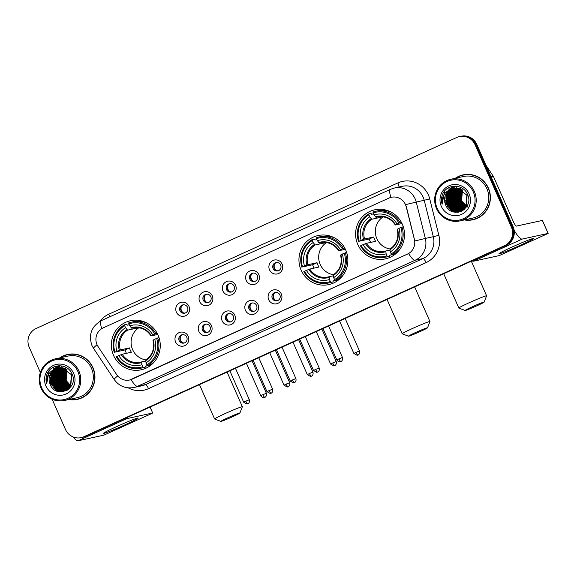 <?xml version="1.0" encoding="UTF-8"?>
<svg xmlns="http://www.w3.org/2000/svg" width="577" height="577" viewBox="0 0 577 577"><rect width="100%" height="100%" fill="white"/><g stroke="black" fill="none" stroke-linecap="round" stroke-linejoin="round"><path stroke-width="0.87" d="M301.136 270.187A25.107 24.436 -102.3 0 0 328.76 284.605A25.107 24.436 -102.3 0 0 345.681 249.964A25.107 24.436 -102.3 0 0 318.057 235.546A25.107 24.436 -102.3 0 0 301.136 270.187M357.783 244.468A25.107 24.436 -102.3 0 0 385.407 258.878A25.107 24.436 -102.3 0 0 402.328 224.237A25.107 24.436 -102.3 0 0 374.704 209.819A25.107 24.436 -102.3 0 0 357.783 244.468M113.539 355.382A25.107 24.436 -102.3 0 0 141.163 369.792A25.107 24.436 -102.3 0 0 158.084 335.15A25.107 24.436 -102.3 0 0 130.46 320.733A25.107 24.436 -102.3 0 0 113.539 355.382M188.196 336.29A7.104 6.917 77.7 0 1 184.755 345.645A7.104 6.917 77.7 0 1 175.588 342.01A7.104 6.917 77.7 0 1 179.029 332.655A7.104 6.917 77.7 0 1 188.196 336.29M179.173 340.632A4.263 4.147 -102.3 0 0 183.868 343.084A4.263 4.147 -102.3 0 0 186.739 337.199A4.263 4.147 -102.3 0 0 182.051 334.754A4.263 4.147 -102.3 0 0 179.173 340.632M211.478 325.716A7.104 6.917 77.7 0 1 208.037 335.071A7.104 6.917 77.7 0 1 198.87 331.443A7.104 6.917 77.7 0 1 202.311 322.081A7.104 6.917 77.7 0 1 211.478 325.716M202.455 330.066A4.263 4.147 -102.3 0 0 207.143 332.511A4.263 4.147 -102.3 0 0 210.021 326.625A4.263 4.147 -102.3 0 0 205.325 324.18A4.263 4.147 -102.3 0 0 202.455 330.066M234.76 315.143A7.104 6.917 77.7 0 1 231.319 324.498A7.104 6.917 77.7 0 1 222.152 320.87A7.104 6.917 77.7 0 1 225.593 311.508A7.104 6.917 77.7 0 1 234.76 315.143M225.737 319.492A4.263 4.147 -102.3 0 0 230.425 321.937A4.263 4.147 -102.3 0 0 233.303 316.052A4.263 4.147 -102.3 0 0 228.607 313.607A4.263 4.147 -102.3 0 0 225.737 319.492M258.042 304.569A7.104 6.917 77.7 0 1 254.601 313.924A7.104 6.917 77.7 0 1 245.434 310.296A7.104 6.917 77.7 0 1 248.875 300.942A7.104 6.917 77.7 0 1 258.042 304.569M249.019 308.919A4.263 4.147 -102.3 0 0 253.707 311.364A4.263 4.147 -102.3 0 0 256.585 305.485A4.263 4.147 -102.3 0 0 251.889 303.033A4.263 4.147 -102.3 0 0 249.019 308.919M281.324 293.996A7.104 6.917 77.7 0 1 277.883 303.358A7.104 6.917 77.7 0 1 268.716 299.723A7.104 6.917 77.7 0 1 272.149 290.368A7.104 6.917 77.7 0 1 281.324 293.996M272.301 298.345A4.263 4.147 -102.3 0 0 276.989 300.79A4.263 4.147 -102.3 0 0 279.867 294.912A4.263 4.147 -102.3 0 0 275.171 292.46A4.263 4.147 -102.3 0 0 272.301 298.345M188.989 306.409A7.104 6.917 77.7 0 1 185.549 315.763A7.104 6.917 77.7 0 1 176.382 312.135A7.104 6.917 77.7 0 1 179.822 302.781A7.104 6.917 77.7 0 1 188.989 306.409M179.966 310.758A4.263 4.147 -102.3 0 0 184.662 313.203A4.263 4.147 -102.3 0 0 187.532 307.325A4.263 4.147 -102.3 0 0 182.844 304.872A4.263 4.147 -102.3 0 0 179.966 310.758M212.271 295.835A7.104 6.917 77.7 0 1 208.831 305.197A7.104 6.917 77.7 0 1 199.664 301.562A7.104 6.917 77.7 0 1 203.104 292.207A7.104 6.917 77.7 0 1 212.271 295.835M203.248 300.184A4.263 4.147 -102.3 0 0 207.944 302.637A4.263 4.147 -102.3 0 0 210.814 296.751A4.263 4.147 -102.3 0 0 206.126 294.299A4.263 4.147 -102.3 0 0 203.248 300.184M235.553 285.262A7.104 6.917 77.7 0 1 232.113 294.623A7.104 6.917 77.7 0 1 222.946 290.988A7.104 6.917 77.7 0 1 226.386 281.634A7.104 6.917 77.7 0 1 235.553 285.262M226.53 289.611A4.263 4.147 -102.3 0 0 231.226 292.063A4.263 4.147 -102.3 0 0 234.096 286.178A4.263 4.147 -102.3 0 0 229.408 283.733A4.263 4.147 -102.3 0 0 226.53 289.611M258.835 274.695A7.104 6.917 77.7 0 1 255.395 284.05A7.104 6.917 77.7 0 1 246.228 280.415A7.104 6.917 77.7 0 1 249.668 271.06A7.104 6.917 77.7 0 1 258.835 274.695M249.812 279.037A4.263 4.147 -102.3 0 0 254.5 281.489A4.263 4.147 -102.3 0 0 257.378 275.604A4.263 4.147 -102.3 0 0 252.683 273.159A4.263 4.147 -102.3 0 0 249.812 279.037M282.117 264.122A7.104 6.917 77.7 0 1 278.677 273.476A7.104 6.917 77.7 0 1 269.509 269.848A7.104 6.917 77.7 0 1 272.95 260.487A7.104 6.917 77.7 0 1 282.117 264.122M273.094 268.471A4.263 4.147 -102.3 0 0 277.782 270.916A4.263 4.147 -102.3 0 0 280.66 265.031A4.263 4.147 -102.3 0 0 275.965 262.585A4.263 4.147 -102.3 0 0 273.094 268.471M184.388 342.933A4.263 4.147 77.7 0 1 182.584 334.674M207.67 332.359A4.263 4.147 77.7 0 1 205.866 324.101M230.951 321.786A4.263 4.147 77.7 0 1 229.148 313.527M254.233 311.212A4.263 4.147 77.7 0 1 252.43 302.954M277.515 300.639A4.263 4.147 77.7 0 1 275.712 292.38M185.181 313.051A4.263 4.147 77.7 0 1 183.385 304.793M208.463 302.478A4.263 4.147 77.7 0 1 206.667 294.22M231.745 291.912A4.263 4.147 77.7 0 1 229.942 283.653M255.027 281.338A4.263 4.147 77.7 0 1 253.224 273.08M278.309 270.764A4.263 4.147 77.7 0 1 276.506 262.506M98.09 346.64A12.788 12.449 77.7 0 1 103.211 327.851L388.977 198.077A12.788 12.449 77.7 0 1 406.201 206.725L414.38 239.39A12.788 12.449 77.7 0 1 407.47 254.118L132.083 379.183A12.788 12.449 77.7 0 1 116.648 374.596L98.09 346.64M68.959 399.508A22.972 22.359 -102.3 0 0 77.462 399.349A22.972 22.359 -102.3 0 0 92.947 367.643A22.972 22.359 -102.3 0 0 67.668 354.458A22.972 22.359 -102.3 0 0 59.871 357.855M71.937 399.594A22.972 22.359 -102.3 0 0 77.888 399.248M464.406 219.931A22.972 22.359 -102.3 0 0 472.902 219.772A22.972 22.359 -102.3 0 0 488.387 188.066A22.972 22.359 -102.3 0 0 463.107 174.874A22.972 22.359 -102.3 0 0 455.318 178.271M467.384 220.017A22.972 22.359 -102.3 0 0 473.328 219.671M52.161 399.27L65.489 429.483A14.209 13.834 -102.3 0 0 81.126 437.64L82.828 437.272A14.209 13.834 -102.3 0 0 85.526 436.371L506.188 245.348A14.209 13.834 -102.3 0 0 513.061 226.631L476.782 144.373L475.931 144.56A14.209 13.834 -102.3 0 0 460.295 136.396A14.209 13.834 -102.3 0 1 475.931 144.56L512.21 226.819L475.931 144.56L475.08 144.74A14.209 13.834 -102.3 0 0 459.443 136.583A14.209 13.834 -102.3 0 0 456.746 137.477L36.084 328.508A14.209 13.834 -102.3 0 0 29.211 347.224L40.354 372.497M506.188 245.348L505.337 245.528A14.209 13.834 -102.3 0 0 512.21 226.819A14.209 13.834 -102.3 0 1 505.337 245.528L84.675 436.558L504.486 245.715A14.209 13.834 -102.3 0 0 511.359 227.006L475.08 144.74M81.977 437.453A14.209 13.834 -102.3 0 0 84.675 436.558A14.209 13.834 -102.3 0 1 81.977 437.453M404.672 202.924L406.352 206.689L414.82 240.984L425.343 238.438A18.947 18.442 77.7 0 1 415.101 260.263A16.582 3.736 65.6 0 1 408.631 253.548L129.731 379.969M81.126 437.64A14.209 13.834 -102.3 0 0 83.824 436.746L504.486 245.715M463.533 174.788A22.972 22.359 -102.3 0 0 457.987 176.951M68.093 354.365A22.972 22.359 -102.3 0 0 62.547 356.528M476.782 144.373A14.209 13.834 -102.3 0 0 461.146 136.215L459.443 136.583M125.115 424.759A18.947 0.894 -23.8 0 1 103.55 433.248A18.947 0.894 -23.8 0 1 116.597 426.619A18.947 0.894 -23.8 0 1 138.105 418A18.947 0.894 -23.8 0 1 125.115 424.759M73.229 436.991A18.947 4.27 65.6 0 0 78.018 440.785L103.896 435.145L151.073 413.846L152.703 413.002L150.027 407.081M125.368 418.282A18.947 4.27 65.6 0 0 126.767 418.65L152.638 413.002M77.859 371.487A20.368 19.82 -102.3 0 0 51.577 361.072A20.368 19.82 -102.3 0 0 41.717 387.895A20.368 19.82 -102.3 0 0 67.999 398.303A20.368 19.82 -102.3 0 0 77.859 371.487M78.912 371.054A21.32 20.743 -102.3 0 0 55.457 358.815A21.32 20.743 -102.3 0 0 41.09 388.227A21.32 20.743 -102.3 0 0 64.545 400.467A21.32 20.743 -102.3 0 0 78.912 371.054M64.545 400.467L77.109 397.726A21.32 20.743 -102.3 0 0 91.476 368.314A21.32 20.743 -102.3 0 0 68.021 356.074L55.457 358.815M54.094 366.95A21.32 20.743 -102.3 0 0 53.784 367.585M53.733 367.7A21.32 20.743 -102.3 0 0 53.3 368.717M51.822 375.562A21.32 20.743 -102.3 0 0 53.654 385.486A21.32 20.743 -102.3 0 0 54.577 387.347M74.036 354.026A22.741 22.128 -102.3 0 0 68.569 354.502L67.718 354.689A22.741 22.128 -102.3 0 0 60.498 357.718M69.586 399.371A22.741 22.128 -102.3 0 0 77.412 399.118A22.741 22.128 -102.3 0 0 92.731 367.744A22.741 22.128 -102.3 0 0 67.718 354.689M70.834 385.833L66.434 380.813L65.215 374.725M70.531 386.309L65.843 380.849L66.853 369.46M70.632 386.15L66.11 380.791L67.019 369.568M70.098 386.9L64.775 381.08L66.218 369.085M70.206 386.763L65.042 381.022L66.377 369.179M69.658 387.441L63.715 381.31L65.006 369.511L65.59 368.768M69.774 387.311L63.982 381.253L65.273 369.453L65.742 368.847M69.132 387.895L62.648 381.541L63.946 369.749L64.97 368.501M69.319 387.809L62.915 381.484L64.213 369.691L65.122 368.566M68.75 388.364L61.58 381.779L62.879 369.98L64.364 368.277M68.865 388.256L61.847 381.722L63.145 369.922L64.516 368.328M68.274 388.768L60.52 382.01L61.811 370.21L63.766 368.09M68.396 388.667L60.787 381.952L62.078 370.153L63.917 368.133M67.797 389.129L59.453 382.241L60.751 370.441L63.174 367.946M67.92 389.042L59.719 382.183L61.018 370.384L63.326 367.975M67.314 389.461L58.385 382.472L59.683 370.672L62.59 367.83M67.437 389.381L58.652 382.414L59.95 370.614L62.742 367.852M67.386 389.8L66.961 389.771M66.824 389.763L57.325 382.702L58.623 370.91L62.02 367.744M66.946 389.691L57.592 382.645L58.89 370.852L62.157 367.758M67.437 390.016L67.019 390.038M66.882 390.038L66.463 390.038M66.326 390.03L65.468 389.965L56.257 382.94L57.556 371.141L61.45 367.686M67.567 389.965L67.148 389.98M67.011 389.98L66.586 389.973M66.449 389.965L65.735 389.908L56.524 382.883L57.823 371.083L61.588 367.7M66.918 390.196L66.506 390.24M66.369 390.247L65.958 390.268M65.821 390.268L64.408 390.196L55.197 383.171L56.488 371.372L60.888 367.664M67.047 390.153L66.636 390.189M66.499 390.196L66.081 390.211M65.944 390.211L64.667 390.139L55.464 383.114L56.755 371.314L61.025 367.664M67.271 390.175L66.528 390.333M66.398 390.355L65.987 390.413M65.857 390.434L65.446 390.47M65.309 390.478L63.34 390.427L54.13 383.402L55.428 371.602L60.325 367.664M67.062 390.225L66.658 390.297M66.528 390.319L66.117 390.369M65.987 390.391L65.576 390.42M65.432 390.427L63.607 390.369L54.397 383.344L55.695 371.545L60.47 367.657M67.646 389.929L65.057 390.607M65.331 390.586L62.54 390.6L53.329 383.575L54.627 371.776L59.914 367.679M64.79 390.665L62.273 390.658L53.062 383.633L54.361 371.84L59.777 367.686M67.487 390.038L65.865 390.485M66.002 390.456L65.598 390.528M69.478 388.422L64.4 390.795M64.263 390.817L61.212 390.896L52.002 383.864L53.293 372.071L59.229 367.744M68.713 389.129L64.804 390.716M64.934 390.687L64.53 390.759M64.4 390.78L61.479 390.838L52.269 383.806L53.56 372.014L59.366 367.729M55.868 368.681A11.843 11.526 -102.3 0 0 50.134 384.275C55.709 399.746 79.215 388.646 72.139 374.206C68.288 363.56 52.204 362.976 47.502 373.067C45.864 376.529 45.59 380.113 46.679 383.813C45.994 376.428 49.059 371.386 55.868 368.681L58.154 367.924L61.847 367.722L71.418 374.675L70.473 386.395L63.737 390.946L60.145 391.127L50.935 384.102L52.233 372.302L58.688 367.823M71.685 374.617L70.74 386.338L63.737 390.946M63.867 390.917L60.412 391.069L51.202 384.044L52.5 372.244L58.825 367.801M50.134 384.275L51.432 372.475L58.291 367.895M45.915 385.984A15.629 15.211 -102.3 0 0 66.088 393.976A15.629 15.211 -102.3 0 0 73.654 373.391A15.629 15.211 -102.3 0 0 53.488 365.4A15.629 15.211 -102.3 0 0 45.915 385.984M77.412 399.118L78.263 398.931A22.741 22.128 -102.3 0 0 83.434 397.084M55.01 388.083A21.32 20.743 -102.3 0 0 56.019 389.583M56.286 389.937A21.32 20.743 -102.3 0 0 57.433 391.314M46.679 383.813L49.196 370.564M57.657 391.386L53.748 388.133M52.298 386.063L51.526 384.506L50.401 377.322M50.863 374.783L52.211 371.501M53.466 369.619L58.068 365.811M60.21 391.877L57.801 390.593M57.282 390.225L54.808 387.895M53.365 385.833L52.586 384.275L51.468 377.091M51.93 374.552L53.279 371.271M53.611 370.701L54.353 369.619M54.844 369.006L58.818 365.753M61.905 391.884L60.167 391.127M59.929 391.004L58.868 390.355M58.349 389.994L55.875 387.665M54.433 385.602L53.654 384.044L52.529 376.86M52.997 374.314L54.339 371.04M54.678 370.47L55.421 369.388M55.601 369.157L55.983 368.689M56.07 368.595L59.518 365.731M63.189 391.733L61.833 391.192M61.725 391.141L61.227 390.896M60.989 390.766L59.929 390.124M59.417 389.763L56.935 387.434M55.493 385.364L54.714 383.813L53.596 376.622M54.058 374.084L55.406 370.809M55.745 370.239L56.488 369.15M56.661 368.927L57.044 368.458M57.332 368.133L60.181 365.739M65.944 390.874L65.259 390.6M64.92 390.441L64.422 390.196M64.184 390.074L63.124 389.432M62.604 389.064L60.131 386.734M58.688 384.671L57.909 383.114L56.791 375.93M57.253 373.391L58.602 370.109M58.933 369.54L59.683 368.458M59.857 368.227L60.239 367.765M60.527 367.441L62.1 365.962M68.072 388.927L67.386 388.501M66.867 388.133L64.393 385.811M62.951 383.741L62.172 382.183L61.047 375M61.515 372.461L62.857 369.179M63.196 368.609L63.571 368.039M67.935 387.903L65.453 385.573M64.011 383.51L63.232 381.952L62.114 374.769M62.576 372.23L63.924 368.948M68.995 387.672L66.521 385.342M65.078 383.279L64.299 381.722L63.174 374.531M63.643 371.992L64.985 368.717M57.217 391.242L52.961 387.326M51.043 383.64L50.264 380.07M50.48 375.872L51.887 371.884M53.279 369.727L57.974 365.825M59.958 391.855L57.426 390.449M56.849 390.03L54.029 387.088M52.103 383.409L51.324 379.839M51.548 375.641L52.954 371.653M53.315 370.997L54.123 369.785M54.685 369.071L58.731 365.753M61.725 391.898L59.914 391.098M59.655 390.954L58.486 390.218M57.916 389.8L55.089 386.857M53.171 383.178L52.392 379.608M52.608 375.411L54.014 371.415M54.382 370.766L55.19 369.547M55.378 369.294L55.796 368.782M55.897 368.667L59.431 365.731M63.044 391.754L61.645 391.199M61.53 391.141L60.982 390.867M60.722 390.723L59.554 389.987M58.977 389.562L56.157 386.626M54.238 382.948L53.459 379.37M53.675 375.18L55.082 371.184M55.45 370.535L56.25 369.316M56.445 369.064L56.863 368.544M57.188 368.184L60.102 365.739M55.298 382.717L54.519 379.139M56.366 382.479L55.587 378.909M57.426 382.248L56.654 378.678M67.992 388.992L67.004 388.364M66.434 387.939L63.607 384.996M61.689 381.318L60.91 377.747M61.126 373.55L62.532 369.561M62.9 368.905L63.47 368.018M68.613 388.487L68.072 388.126M67.495 387.708L64.674 384.765M62.756 381.087L61.977 377.517M62.193 373.319L63.6 369.323M63.968 368.674L64.235 368.234M68.562 387.47L65.735 384.534M63.816 380.856L63.037 377.286M63.261 373.088L64.667 369.092M65.064 368.378L65.302 368.003M232.733 416.666A10.422 0.49 156.2 0 0 239.931 412.995A10.422 0.49 156.2 0 0 228.052 417.69A10.422 0.49 156.2 0 0 220.876 421.398A10.422 0.49 156.2 0 0 232.733 416.666M220.876 421.398L214.644 418.989A15.161 0.714 -23.8 0 1 214.615 418.967A15.161 0.714 -23.8 0 1 225.08 413.594A15.161 0.714 -23.8 0 1 242.354 406.727A15.161 0.714 -23.8 0 1 242.354 406.771L239.931 412.995M138.898 327.758A17.526 17.058 -102.3 0 0 132.616 349.633A17.526 17.058 -102.3 0 0 145.916 359.897M147.546 365.623L145.39 366.092L145.628 367.037L143.348 367.535L142.75 366.712A22.546 21.94 -102.3 0 1 116.871 356.463L118.819 355.583A20.368 19.82 -102.3 0 0 141.87 364.707L141.574 361.902L145.729 360.993M126.421 353.326A22.503 21.897 77.7 0 1 125.858 352.143A22.503 21.897 77.7 0 1 125.014 349.929L114.967 352.136A22.546 21.94 -102.3 0 1 124.675 325.724L125.555 327.729A20.368 19.82 -102.3 0 0 116.907 351.249L120.312 349.907L129.457 347.909A17.526 17.058 -102.3 0 0 130.272 350.145A17.526 17.058 -102.3 0 0 131.368 352.244L122.223 354.235L118.819 355.583M124.675 325.724L124.502 324.808L126.781 324.31L127.351 325.19L129.291 324.764M147.178 323.192A23.498 22.864 -102.3 0 0 133.294 321.764L131.015 322.262A23.498 22.864 -102.3 0 0 128.707 322.896L128.873 323.82A22.546 21.94 -102.3 0 1 154.751 334.069L155.812 333.636A23.498 22.864 -102.3 0 0 131.015 322.262M159.043 337.675L156.663 338.396A22.546 21.94 -102.3 0 1 146.955 364.808L147.553 365.63L149.825 365.133A23.498 22.864 -102.3 0 0 155.343 360.596M116.871 356.463L116.244 356.802A23.498 22.864 -102.3 0 0 141.033 368.176L143.312 367.679A23.498 22.864 -102.3 0 0 145.628 367.037M155.812 333.636L157.196 333.333M147.553 365.63A23.498 22.864 -102.3 0 0 157.716 337.963M141.033 368.176A23.498 22.864 -102.3 0 0 143.348 367.535M154.751 334.069L152.804 334.948A20.368 19.82 -102.3 0 0 129.76 325.817L128.873 323.82M146.955 364.808L146.068 362.803A20.368 19.82 -102.3 0 0 154.715 339.276L156.663 338.396M141.87 364.707L142.75 366.712M129.76 325.817L131.772 328.248L134.116 327.743M157.773 334.465L151.124 335.915L152.804 334.948M154.715 339.276L153.28 340.048A18.219 17.736 -102.3 0 1 145.678 360.719L146.068 362.803M151.124 335.915L151.369 335.713A18.219 17.736 -102.3 0 0 131.116 327.693M122.223 354.235A17.526 17.058 -102.3 0 0 140.406 362.205A17.526 17.058 -102.3 0 0 141.553 361.909L141.574 361.902M152.054 363.647L152.833 363.474M151.39 364.779L149.854 365.118M124.502 324.808A23.498 22.864 -102.3 0 0 114.333 352.468M116.907 351.249L114.967 352.136M136.46 327.577L136.72 328.162L127.567 330.159L125.555 327.729M136.72 328.162A17.526 17.058 77.7 0 1 137.643 327.621M129.457 347.909L125.014 349.929M150.575 365.436A24.631 23.974 77.7 0 1 149.71 365.263M140.117 321.295A24.631 23.974 77.7 0 1 140.831 320.783M420.33 331.479A10.422 0.49 156.2 0 0 427.521 327.808A10.422 0.49 156.2 0 0 415.642 332.496A10.422 0.49 156.2 0 0 408.473 336.211A10.422 0.49 156.2 0 0 420.33 331.479M408.473 336.211L402.241 333.802A15.161 0.714 -23.8 0 1 402.212 333.773A15.161 0.714 -23.8 0 1 412.67 328.4A15.161 0.714 -23.8 0 1 429.944 321.54A15.161 0.714 -23.8 0 1 429.944 321.577L427.521 327.808M326.495 242.564A17.526 17.058 -102.3 0 0 320.206 264.439A17.526 17.058 -102.3 0 0 333.506 274.71M346.64 252.488L344.253 253.209A22.546 21.94 -102.3 0 1 334.545 279.614L335.143 280.436L332.987 280.898L333.217 281.85L330.938 282.348L330.347 281.526A22.546 21.94 -102.3 0 1 304.468 271.277L306.416 270.389A20.368 19.82 -102.3 0 0 329.46 279.52L329.164 276.715L333.326 275.806M314.011 268.132A22.503 21.897 77.7 0 1 313.455 266.956A22.503 21.897 77.7 0 1 312.611 264.742L302.557 266.942A22.546 21.94 -102.3 0 1 312.265 240.537L313.152 242.542A20.368 19.82 -102.3 0 0 304.505 266.062L307.909 264.72L317.054 262.723A17.526 17.058 -102.3 0 0 317.869 264.951A17.526 17.058 -102.3 0 0 318.966 267.05L309.813 269.048L306.416 270.389M312.265 240.537L312.099 239.621L314.371 239.123L314.948 239.996L316.888 239.578M334.775 238.005A23.498 22.864 -102.3 0 0 320.891 236.577L318.612 237.075A23.498 22.864 -102.3 0 0 316.297 237.71L316.47 238.626A22.546 21.94 -102.3 0 1 342.341 248.875L343.402 248.449A23.498 22.864 -102.3 0 0 318.612 237.075M345.313 252.776A23.498 22.864 -102.3 0 1 335.143 280.436L337.422 279.939A23.498 22.864 -102.3 0 0 342.933 275.402M304.468 271.277L303.834 271.608A23.498 22.864 -102.3 0 0 328.63 282.982L330.909 282.485A23.498 22.864 -102.3 0 0 333.217 281.85M343.402 248.449L344.794 248.146M328.63 282.982A23.498 22.864 -102.3 0 0 330.938 282.348M342.341 248.875L340.401 249.762A20.368 19.82 -102.3 0 0 317.35 240.631L316.47 238.626M334.545 279.614L333.665 277.609A20.368 19.82 -102.3 0 0 342.312 254.089L344.253 253.209M329.46 279.52L330.347 281.526M317.35 240.631L319.369 243.061L321.706 242.549M345.363 249.278L338.721 250.728L340.401 249.762M342.312 254.089L340.87 254.854A18.219 17.736 -102.3 0 1 333.275 275.525L333.665 277.609M338.721 250.728L338.959 250.526A18.219 17.736 -102.3 0 0 318.706 242.506M309.813 269.048A17.526 17.058 -102.3 0 0 328.003 277.01A17.526 17.058 -102.3 0 0 329.15 276.722L329.164 276.715M339.651 278.453L340.43 278.287M338.987 279.593L337.451 279.924M312.099 239.621A23.498 22.864 -102.3 0 0 301.93 267.281M304.505 266.062L302.557 266.942M324.05 242.383L324.317 242.975L315.165 244.973L313.152 242.542M324.317 242.975A17.526 17.058 77.7 0 1 325.24 242.427M317.054 262.723L312.611 264.742M338.165 280.242A24.631 23.974 77.7 0 1 337.307 280.076M327.714 236.108A24.631 23.974 77.7 0 1 328.421 235.589M476.977 305.752A10.422 0.49 156.2 0 0 484.168 302.081A10.422 0.49 156.2 0 0 472.296 306.776A10.422 0.49 156.2 0 0 465.12 310.484A10.422 0.49 156.2 0 0 476.977 305.752M465.12 310.484L458.888 308.075A15.161 0.714 -23.8 0 1 458.859 308.053A15.161 0.714 -23.8 0 1 469.317 302.673A15.161 0.714 -23.8 0 1 486.599 295.813A15.161 0.714 -23.8 0 1 486.591 295.85L484.168 302.081M383.142 216.844A17.526 17.058 -102.3 0 0 376.86 238.719A17.526 17.058 -102.3 0 0 390.153 248.983M403.287 226.761L400.9 227.482A22.546 21.94 -102.3 0 1 391.199 253.887L391.79 254.717L389.634 255.171L389.872 256.123L387.593 256.621L386.994 255.799A22.546 21.94 -102.3 0 1 361.115 245.55L363.063 244.662A20.368 19.82 -102.3 0 0 386.107 253.793L385.811 250.988L389.973 250.079M370.658 242.405A22.503 21.897 77.7 0 1 370.102 241.229A22.503 21.897 77.7 0 1 369.258 239.015L359.204 241.222A22.546 21.94 -102.3 0 1 368.912 214.81L369.799 216.815A20.368 19.82 -102.3 0 0 361.152 240.335L364.556 238.993L373.701 236.996A17.526 17.058 -102.3 0 0 374.516 239.224A17.526 17.058 -102.3 0 0 375.613 241.33L366.46 243.321L363.063 244.662M368.912 214.81L368.746 213.894L371.025 213.396L371.595 214.276L373.535 213.851M391.422 212.278A23.498 22.864 -102.3 0 0 377.538 210.85L375.259 211.348A23.498 22.864 -102.3 0 0 372.944 211.983L373.117 212.899A22.546 21.94 -102.3 0 1 398.995 223.155L400.049 222.722A23.498 22.864 -102.3 0 0 375.259 211.348M401.96 227.049A23.498 22.864 -102.3 0 1 391.79 254.717L394.069 254.219A23.498 22.864 -102.3 0 0 399.58 249.682M361.115 245.55L360.488 245.889A23.498 22.864 -102.3 0 0 385.277 257.263L387.556 256.765A23.498 22.864 -102.3 0 0 389.872 256.123M400.049 222.722L401.441 222.419M385.277 257.263A23.498 22.864 -102.3 0 0 387.593 256.621M398.995 223.155L397.048 224.035A20.368 19.82 -102.3 0 0 374.004 214.904L373.117 212.899M391.199 253.887L390.312 251.889A20.368 19.82 -102.3 0 0 398.959 228.362L400.9 227.482M386.107 253.793L386.994 255.799M374.004 214.904L376.016 217.334L378.353 216.822M402.01 223.551L395.368 225.001L397.048 224.035M398.959 228.362L397.517 229.134A18.219 17.736 -102.3 0 1 389.922 249.805L390.312 251.889M395.368 225.001L395.613 224.799A18.219 17.736 -102.3 0 0 375.36 216.779M385.804 250.988L384.65 251.283A17.526 17.058 -102.3 0 0 385.797 250.995M396.298 252.726L397.077 252.56M395.634 253.866L394.098 254.197M368.746 213.894A23.498 22.864 -102.3 0 0 358.577 241.554M361.152 240.335L359.204 241.222M380.705 216.656L380.964 217.248L371.812 219.246L369.799 216.815M380.964 217.248A17.526 17.058 77.7 0 1 381.887 216.7M373.701 236.996L369.258 239.015M394.812 254.522A24.631 23.974 77.7 0 1 393.954 254.349M384.361 210.381A24.631 23.974 77.7 0 1 385.068 209.869M181.567 306.113A5.207 5.07 -102.3 0 0 182.988 312.611M204.849 295.539A5.207 5.07 -102.3 0 0 206.27 302.038M228.131 284.966A5.207 5.07 -102.3 0 0 229.552 291.464M251.413 274.392A5.207 5.07 -102.3 0 0 252.834 280.891M274.695 263.826A5.207 5.07 -102.3 0 0 276.116 270.317M180.774 335.987A5.207 5.07 -102.3 0 0 182.195 342.486M204.056 325.421A5.207 5.07 -102.3 0 0 205.477 331.912M227.338 314.847A5.207 5.07 -102.3 0 0 228.759 321.346M250.62 304.274A5.207 5.07 -102.3 0 0 252.034 310.772M273.902 293.7A5.207 5.07 -102.3 0 0 275.316 300.199M520.562 245.182A18.947 0.894 -23.8 0 1 498.99 253.664A18.947 0.894 -23.8 0 1 512.044 247.043A18.947 0.894 -23.8 0 1 533.552 238.424A18.947 0.894 -23.8 0 1 520.562 245.182M472.065 260.84A18.947 4.27 65.6 0 0 473.465 261.208L499.336 255.568L548.15 233.425L542.358 220.436L516.48 226.083A4.739 1.067 -114.4 0 1 513.508 221.986L493.544 176.713L491.272 177.211M514.129 230.237A18.947 4.27 65.6 0 0 522.214 239.073L548.085 233.425M486.029 165.339L493.342 176.353A2.366 2.308 77.7 0 1 493.544 176.713M473.299 191.903A20.368 19.82 -102.3 0 0 447.016 181.495A20.368 19.82 -102.3 0 0 437.157 208.319A20.368 19.82 -102.3 0 0 463.439 218.726A20.368 19.82 -102.3 0 0 473.299 191.903M474.352 191.477A21.32 20.743 -102.3 0 0 450.897 179.238A21.32 20.743 -102.3 0 0 436.529 208.65A21.32 20.743 -102.3 0 0 459.984 220.89A21.32 20.743 -102.3 0 0 474.352 191.477M459.984 220.89L472.549 218.149A21.32 20.743 -102.3 0 0 486.916 188.737A21.32 20.743 -102.3 0 0 463.461 176.497L450.897 179.238M449.533 187.374A21.32 20.743 -102.3 0 0 449.231 188.008M449.173 188.124A21.32 20.743 -102.3 0 0 448.74 189.141M447.262 195.985A21.32 20.743 -102.3 0 0 449.094 205.91A21.32 20.743 -102.3 0 0 450.024 207.77M469.483 174.442A22.741 22.128 -102.3 0 0 464.009 174.925L463.158 175.105A22.741 22.128 -102.3 0 0 455.938 178.142M465.026 219.794A22.741 22.128 -102.3 0 0 472.851 219.541A22.741 22.128 -102.3 0 0 488.178 188.16A22.741 22.128 -102.3 0 0 463.158 175.105M467.586 206.977L461.874 201.236L460.662 195.149M465.971 206.732L461.283 201.272L462.3 189.883M466.079 206.573L461.55 201.207L462.458 189.984M465.545 207.323L460.222 201.503L461.658 189.508M465.653 207.186L460.489 201.445L461.816 189.595M465.105 207.857L459.155 201.734L460.453 189.934L461.03 189.191M465.213 207.734L459.422 201.676L460.72 189.876L461.189 189.27M464.651 208.347L458.095 201.964L459.386 190.165L460.417 188.924M464.766 208.232L458.354 201.907L459.653 190.107L460.569 188.989M464.189 208.787L457.027 202.195L458.326 190.403L459.811 188.701M464.305 208.679L457.294 202.138L458.592 190.345L459.956 188.751M463.72 209.191L455.96 202.433L457.258 190.634L459.213 188.513M463.836 209.09L456.227 202.376L457.525 190.576L459.357 188.556M463.244 209.552L454.9 202.664L456.191 190.864L458.621 188.369M463.36 209.465L455.166 202.606L456.457 190.807L458.765 188.398M462.761 209.884L453.832 202.895L455.13 191.095L458.037 188.246M462.877 209.804L454.099 202.837L455.397 191.037L458.181 188.275M462.833 210.223L462.408 210.194M462.264 210.187L452.765 203.126L454.063 191.326L457.46 188.167M462.386 210.115L453.032 203.068L454.33 191.268L457.604 188.181M462.877 210.439L462.466 210.454M462.328 210.461L461.91 210.454M461.766 210.454L460.915 210.389L451.704 203.356L453.003 191.564L456.89 188.109M463.006 210.389L462.595 210.403M462.451 210.403L462.033 210.396M461.896 210.389L461.182 210.331L451.971 203.299L453.262 191.506L457.034 188.124M462.365 210.619L461.953 210.663M461.816 210.67L461.398 210.684M461.261 210.692L459.847 210.619L450.637 203.594L451.935 191.795L456.328 188.08M462.494 210.576L462.083 210.612M461.946 210.619L461.528 210.634M461.391 210.634L460.114 210.562L450.904 203.537L452.202 191.737L456.472 188.088M462.718 210.591L461.564 210.793M461.838 210.778L461.016 210.843M461.297 210.85L460.886 210.893M460.749 210.901L458.78 210.85L449.577 203.825L450.868 192.026L455.772 188.088M462.509 210.641L462.105 210.72M460.879 210.85L459.047 210.793L449.836 203.768L451.135 191.968L455.909 188.08M463.093 210.353L460.908 210.987M460.778 211.009L460.367 211.067M460.23 211.088L457.72 211.081L448.509 204.056L449.808 192.256L455.217 188.109M462.934 210.461L461.311 210.908M461.441 210.879L461.037 210.951M460.908 210.973L460.496 211.023M460.359 211.045L457.987 211.023L448.776 203.998L450.074 192.199L455.361 188.102M464.925 208.845L460.244 211.139L456.919 211.254L447.709 204.229L449.007 192.429L454.813 188.145M459.71 211.24L456.652 211.312L447.442 204.287L448.74 192.494L454.676 188.167M464.16 209.545L460.244 211.139M460.381 211.11L459.977 211.182M451.315 189.097A11.843 11.526 -102.3 0 0 445.581 204.698C451.149 220.169 474.655 209.069 467.579 194.622C463.735 183.976 447.644 183.399 442.941 193.49C441.311 196.952 441.037 200.536 442.126 204.236C441.441 196.851 444.506 191.809 451.315 189.097L453.601 188.347L457.294 188.145L466.858 195.098L465.92 206.818L459.177 211.37L455.592 211.55L446.382 204.518L447.673 192.725L454.135 188.239M467.125 195.04L466.187 206.761L459.177 211.37M459.314 211.341L455.859 211.492L446.648 204.46L447.94 192.668L454.272 188.217M445.581 204.698L446.879 192.898L453.731 188.318M441.362 206.407A15.629 15.211 -102.3 0 0 461.528 214.399A15.629 15.211 -102.3 0 0 469.101 193.814A15.629 15.211 -102.3 0 0 448.928 185.823A15.629 15.211 -102.3 0 0 441.362 206.407M472.851 219.541L473.703 219.354A22.741 22.128 -102.3 0 0 478.874 217.507M450.457 208.506A21.32 20.743 -102.3 0 0 451.459 210.006M451.726 210.36A21.32 20.743 -102.3 0 0 452.88 211.737M442.126 204.236L444.643 190.987M453.096 211.809L449.187 208.549M447.745 206.487L446.966 204.929L445.841 197.745M446.309 195.206L447.651 191.925M448.913 190.042L453.515 186.234M455.657 212.3L453.248 211.009M452.729 210.648L450.255 208.319M448.812 206.256L448.033 204.698L446.908 197.507M447.377 194.968L448.718 191.694M449.057 191.124L449.8 190.042M450.291 189.429L454.265 186.169M457.352 212.307L455.606 211.55M455.368 211.42L454.308 210.778M453.796 210.417L451.315 208.088M449.872 206.018L449.094 204.467L447.976 197.276M448.437 194.737L449.786 191.463M450.118 190.893L450.868 189.804M451.041 189.581L451.423 189.112M451.51 189.011L454.957 186.147M458.636 212.156L457.272 211.615M457.164 211.564L456.674 211.319M456.436 211.189L455.376 210.547M454.856 210.187L452.382 207.857M450.94 205.787L450.161 204.229L449.036 197.045M449.505 194.507L450.846 191.232M451.185 190.655L451.928 189.573M452.108 189.343L452.491 188.881M452.779 188.556L455.628 186.162M461.384 211.297L460.727 211.031M460.359 210.865L459.869 210.619M459.631 210.49L458.571 209.848M458.051 209.487L455.578 207.157M454.135 205.095L453.356 203.537L452.231 196.346M452.7 193.807L454.041 190.533M454.38 189.963L455.123 188.881M455.303 188.65L455.686 188.181M455.974 187.857L457.547 186.385M463.511 209.35L462.826 208.924M462.307 208.557L459.833 206.227M458.39 204.164L457.611 202.606L456.494 195.423M456.955 192.884L458.304 189.602M458.636 189.032L459.011 188.463M463.374 208.326L460.9 205.996M459.458 203.933L458.679 202.376L457.554 195.185M458.023 192.646L459.364 189.371M464.442 208.095L461.968 205.765M460.518 203.695L459.746 202.145L458.621 194.954M459.083 192.415L460.432 189.141M452.664 211.658L448.401 207.742M446.483 204.063L445.704 200.493M445.927 196.295L447.334 192.307M448.718 190.143L453.414 186.248M455.397 212.278L452.866 210.872M452.296 210.454L449.469 207.511M447.55 203.832L446.771 200.262M446.987 196.065L448.394 192.069M448.762 191.42L449.57 190.201M450.125 189.494L454.171 186.176M457.164 212.322L455.361 211.521M455.102 211.377L453.933 210.641M453.356 210.216L450.536 207.28M448.617 203.602L447.839 200.024M448.055 195.834L449.461 191.838M449.829 191.189L450.63 189.97M450.825 189.718L451.243 189.198M451.337 189.09L454.878 186.147M458.484 212.177L457.092 211.615M456.97 211.564L456.429 211.283M456.162 211.146L454.993 210.41M454.424 209.985L451.596 207.049M449.678 203.371L448.899 199.793M449.122 195.596L450.529 191.607M450.889 190.951L451.697 189.739M451.892 189.48L452.303 188.967M452.628 188.6L455.541 186.162M450.745 203.133L449.966 199.563M451.805 202.902L451.026 199.332M452.873 202.671L452.094 199.101M463.432 209.415L462.451 208.78M461.874 208.362L459.054 205.419M457.135 201.741L456.357 198.171M456.573 193.973L457.979 189.977M458.347 189.328L458.917 188.434M464.052 208.91L463.511 208.549M462.942 208.124L460.114 205.188M458.196 201.51L457.417 197.94M457.64 193.742L459.047 189.746M459.407 189.097L459.681 188.657M464.002 207.893L461.182 204.958M459.263 201.279L458.484 197.702M458.701 193.504L460.107 189.516M460.511 188.802L460.742 188.427M99.886 321.375A23.686 23.051 77.7 0 1 108.728 314.227L397.849 182.931A4.739 1.067 -114.4 0 1 398.967 187.027M397.849 182.931A23.686 23.051 77.7 0 1 428.408 195.04A23.686 23.051 77.7 0 1 429.75 198.942L438.866 235.337A23.686 23.051 77.7 0 1 426.064 262.622L148.498 388.667A23.686 23.051 77.7 0 1 128.274 387.867M423.143 197.175A18.947 18.442 -102.3 0 0 402.299 186.299L394.307 188.044A18.947 18.442 77.7 0 1 415.159 198.921A18.947 18.442 77.7 0 1 416.226 202.044L425.343 238.438L433.327 236.693L424.218 200.298A18.947 18.442 -102.3 0 0 423.143 197.175M390.795 197.421A16.582 3.736 -114.4 0 1 390.542 189.292L101.415 320.588C91.483 326.33 88.331 334.631 91.952 345.493L93.51 348.335A16.582 1.414 -33.6 0 1 97.059 344.772M93.51 348.335L114.181 379.478C119.114 386.208 125.699 388.884 133.936 387.506A18.947 18.442 77.7 0 0 137.535 386.316L145.519 384.57L423.085 258.525L415.101 260.263L137.535 386.316A16.582 3.736 -114.4 0 1 131.066 379.601M114.181 379.478A16.582 1.414 -33.6 0 1 117.679 375.952M405.617 204.611L429.75 198.942M101.415 320.588A16.582 3.736 65.6 0 0 101.667 328.695M83.824 436.746L85.526 436.371M511.359 227.006L513.061 226.631M426.064 262.622A4.739 1.067 -114.4 0 0 423.085 258.525A18.947 18.442 -102.3 0 0 433.327 236.693L438.866 235.337M133.936 387.506L141.928 385.768A18.947 18.442 -102.3 0 0 145.519 384.57A4.739 1.067 -114.4 0 1 148.498 388.667M108.728 314.227A4.739 1.067 -114.4 0 1 109.652 316.845M126.767 418.65L78.018 440.785M121.22 354.603A18.219 17.736 -102.3 0 0 141.48 362.623M151.059 335.922C146.565 329.344 140.521 326.69 132.934 327.952A17.526 17.058 -102.3 0 0 131.772 328.248M126.911 329.604A18.219 17.736 -102.3 0 0 119.316 350.275M127.567 330.159A17.526 17.058 -102.3 0 0 120.312 349.907M308.818 269.416A18.219 17.736 -102.3 0 0 329.07 277.436M338.656 250.728C334.155 244.158 328.118 241.503 320.531 242.766A17.526 17.058 -102.3 0 0 319.369 243.061M314.508 244.41A18.219 17.736 -102.3 0 0 306.906 265.081M315.165 244.973A17.526 17.058 -102.3 0 0 307.909 264.72M366.46 243.321A17.526 17.058 -102.3 0 0 384.65 251.283M365.465 243.689A18.219 17.736 -102.3 0 0 385.717 251.709M395.303 225.001C390.802 218.431 384.765 215.776 377.178 217.039A17.526 17.058 -102.3 0 0 376.016 217.334M371.155 218.69A18.219 17.736 -102.3 0 0 363.553 239.361M371.812 219.246A17.526 17.058 -102.3 0 0 364.556 238.993M262.874 394.675L260.746 395.764C262.542 398.519 265.182 397.322 264.576 397.43L264.836 397.322A3.08 0.692 65.6 0 1 264.807 397.337A3.08 0.692 -114.4 0 1 262.874 394.675L266.379 393.276L252.041 360.755M286.156 384.102L284.028 385.191L287.238 387.001L288.118 386.749A3.08 0.692 65.6 0 1 288.089 386.763A3.08 0.692 -114.4 0 1 286.156 384.102L289.661 382.702L275.323 350.189M309.438 373.528L307.31 374.617L310.52 376.428L311.4 376.182A3.08 0.692 65.6 0 1 311.371 376.19A3.08 0.692 -114.4 0 1 309.438 373.528L312.943 372.136L298.597 339.615M332.713 362.955L330.592 364.044L333.802 365.854L334.682 365.609A3.08 0.692 65.6 0 1 334.646 365.616A3.08 0.692 -114.4 0 1 332.713 362.955L336.225 361.563L321.879 329.041M355.995 352.381L353.874 353.47L357.084 355.288L357.964 355.035A3.08 0.692 65.6 0 1 357.928 355.043A3.08 0.692 -114.4 0 1 355.995 352.381L359.507 350.989L345.161 318.468M245.824 401.138L243.696 402.227L246.913 404.037L247.785 403.792A3.08 0.692 65.6 0 1 247.757 403.799A3.08 0.692 -114.4 0 1 245.824 401.138L249.329 399.746L235.459 368.285M269.106 390.564L266.978 391.66L270.187 393.471L271.067 393.218A3.08 0.692 65.6 0 1 271.039 393.226A3.08 0.692 -114.4 0 1 269.106 390.564L272.611 389.172L258.741 357.718M292.388 379.991L290.26 381.087L293.469 382.897L294.349 382.645A3.08 0.692 65.6 0 1 294.32 382.659A3.08 0.692 -114.4 0 1 292.388 379.991L295.893 378.599L282.023 347.145M315.669 369.424L313.542 370.513L316.751 372.324L317.631 372.071A3.08 0.692 65.6 0 1 317.602 372.086A3.08 0.692 -114.4 0 1 315.669 369.424L319.175 368.025L305.298 336.571M338.944 358.851L336.824 359.94C338.62 362.695 341.252 361.505 340.646 361.606L340.913 361.498A3.08 0.692 65.6 0 1 340.877 361.512A3.08 0.692 -114.4 0 1 338.944 358.851L342.457 357.452L328.58 325.998M522.214 239.073L473.465 261.208M491.106 176.843L493.342 176.353M394.307 188.044L390.542 189.292M150.085 407.059L152.703 413.002M227.078 372.093L242.354 406.727M141.603 320.971L139.937 321.331M152.97 340.25C154.867 348.595 152.451 355.18 145.736 360.012M141.56 361.909L140.406 362.205M151.196 364.938L145.44 366.193M199.469 384.628L214.615 418.967M414.668 286.906L429.944 321.54M329.2 235.784L327.534 236.144M340.56 255.056C342.457 263.408 340.048 269.993 333.326 274.818M329.157 276.715L328.003 277.01M338.793 279.751L333.037 281.006M387.066 299.441L402.212 333.773M471.322 261.179L486.599 295.813M385.847 210.057L384.181 210.417M397.207 229.329C399.104 237.681 396.695 244.266 389.98 249.098M395.44 254.024L389.684 255.279M443.713 273.714L458.859 308.053M260.746 395.764L246.429 363.301M266.379 393.276C267.209 396.442 264.576 397.589 265.052 397.214L264.836 397.322M284.028 385.191L269.711 352.735M289.661 382.702C290.491 385.869 287.858 387.016 288.334 386.648L288.118 386.749M307.31 374.617L292.993 342.161M312.943 372.136C313.765 375.295 311.14 376.449 311.616 376.074L311.4 376.182M330.592 364.044L316.275 331.587M336.225 361.563C337.047 364.722 334.422 365.876 334.891 365.501L334.682 365.609M353.874 353.47L339.557 321.014M359.507 350.989C360.329 354.148 357.704 355.302 358.173 354.927L357.964 355.035M243.696 402.227L229.848 370.831M249.329 399.746C250.158 402.905 247.526 404.059 248.002 403.684L247.785 403.792M266.978 391.66L253.13 360.264M272.611 389.172C273.44 392.331 270.808 393.485 271.284 393.11L271.067 393.218M290.26 381.087L276.412 349.691M295.893 378.599C296.722 381.765 294.09 382.912 294.566 382.537L294.349 382.645M313.542 370.513L299.694 339.117M319.175 368.025C319.997 371.191 317.372 372.338 317.848 371.963L317.631 372.071M336.824 359.94L322.976 328.544M342.457 357.452C343.279 360.618 340.654 361.765 341.122 361.397L340.913 361.498M542.423 220.436L548.15 233.425"/></g></svg>
